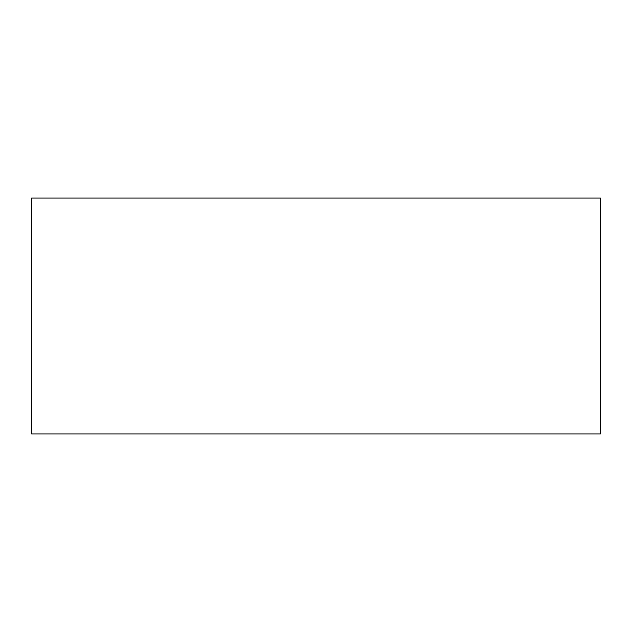 <?xml version="1.0" encoding="UTF-8"?>
<svg xmlns="http://www.w3.org/2000/svg" width="632" height="632" viewBox="0 0 632 632"><rect width="100%" height="100%" fill="white"/><g stroke="black" fill="none" stroke-linecap="round" stroke-linejoin="round"><path stroke-width="0.95" d="M31.6 433.923L600.4 433.923L600.4 198.077L31.6 198.077L31.6 433.923"/></g></svg>
